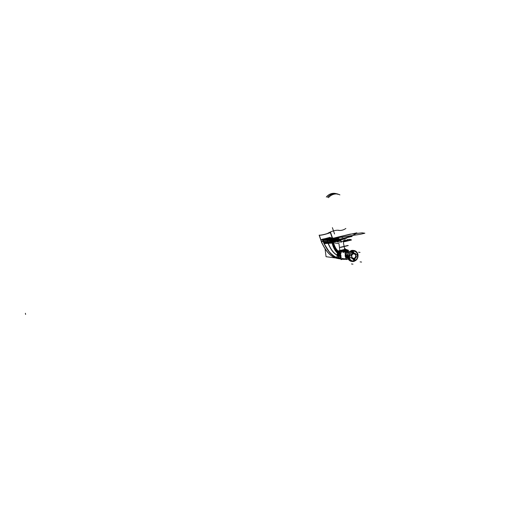 <?xml version="1.0" encoding="UTF-8"?>
<svg xmlns="http://www.w3.org/2000/svg" width="508" height="508" viewBox="0 0 508 508"><rect width="100%" height="100%" fill="white"/><g stroke="black" fill="none" stroke-linecap="round" stroke-linejoin="round"><path stroke-width="0.76" d="M346.481 259.372L346.088 259.467L345.008 252.711L349.65 251.587M348.304 259.093L346.507 259.524L345.421 252.768L349.39 251.809M346.126 256.324A3.334 2.934 -82.1 0 1 349.098 252.095A3.334 2.934 97.9 0 0 346.081 256.121A3.334 2.934 97.9 0 0 348.05 258.61A3.334 2.934 -82.1 0 1 346.062 255.918M321.031 239.605L332.829 241.236L341.262 239.198L339.884 239.008L341.262 239.198L332.829 241.236L321.031 239.605M330.111 237.655L335.242 238.366L330.111 237.655M338.15 238.766L339.655 238.976L338.15 238.766M338.76 239.471A11.151 1.727 170.9 0 1 338.207 239.636A11.144 1.727 -9.1 0 0 338.671 239.497L334.372 238.62A177.692 27.489 -9.1 0 0 329.546 238.042L339.496 239.014M339.268 239.516L333.959 240.798L339.268 239.516M332.645 240.983L331.629 241.008M327.26 240.468L327.616 241.618L327.26 240.468L327.616 241.618L331.743 241.827L331.876 242.367L327.87 242.392L331.876 242.367L331.743 241.827L331.876 242.367L331.743 241.827L327.616 241.618L327.87 242.392L327.114 240.443L327.476 241.605L331.743 241.827L331.546 240.995L331.743 241.827L327.616 241.618L327.26 240.468L327.616 241.618L331.743 241.827L331.546 240.995L331.743 241.827L331.546 240.995L322.669 239.649L331.546 240.995L322.669 239.649L323.571 239.49A177.692 27.489 -9.1 0 0 327.92 240.182L332.219 240.773L327.92 240.182A177.692 27.489 170.9 0 1 323.571 239.49L323.571 239.49A177.692 27.489 -9.1 0 0 327.92 240.182A177.692 27.489 170.9 0 1 323.571 239.49L332.213 240.773M323.037 239.331L322.669 239.649L327.095 240.379L322.669 239.649L323.494 239.395M333.978 240.646A11.144 1.727 -9.1 0 0 334.334 240.576A11.151 1.727 170.9 0 1 333.978 240.646A11.144 1.727 -9.1 0 0 334.334 240.576A11.144 1.727 170.9 0 1 333.978 240.646L334.334 240.576A11.144 1.727 170.9 0 1 333.978 240.646L334.334 240.576A11.144 1.727 170.9 0 1 333.978 240.646A11.106 1.721 170.9 0 0 334.962 240.424L337.566 239.795L334.962 240.424M338.652 239.509L329.546 238.042A177.692 27.489 170.9 0 1 334.372 238.62L338.671 239.497A11.144 1.727 170.9 0 1 338.201 239.643A11.144 1.727 -9.1 0 0 338.671 239.497A11.144 1.727 170.9 0 1 338.201 239.643L338.9 239.249L334.372 238.62A177.692 27.489 -9.1 0 0 329.546 238.042A177.692 27.489 170.9 0 1 334.372 238.62L328.46 237.979M323.761 239.071L327.393 238.195L323.856 239.084M323.799 239.249A11.106 1.721 170.9 0 1 328.384 238.138M328.054 240.17A177.648 27.483 170.9 0 1 323.526 239.452M328.016 240.195A177.692 27.489 170.9 0 1 323.488 239.478M327.87 240.144L332.575 240.798M329.54 238.049L328.231 238.169M329.559 238.049L329.546 238.042A177.692 27.489 170.9 0 1 334.372 238.62L338.9 239.249L334.372 238.62M329.451 238.036A177.692 27.489 170.9 0 1 334.467 238.633M338.709 239.465L333.921 240.398L338.722 239.465A11.106 1.721 170.9 0 1 337.636 239.776M329.406 238.03A177.648 27.483 170.9 0 1 334.423 238.633M338.95 239.255L334.239 238.608M328.606 237.915L328.543 237.712A11.106 2.07 161 0 1 322.758 239.109M323.748 241.554L323.266 241.306M323.596 241.109L323.126 240.919M324.206 243.891L323.952 243.351A1.556 0.603 -25.4 0 1 323.939 243.218A1.556 0.603 154.6 0 0 323.958 243.376L323.602 242.57A1.556 0.495 -22.9 0 1 323.602 242.424A1.556 0.495 157.1 0 0 323.602 242.57L323.164 241.459A1.556 0.343 -19.8 0 1 323.183 241.364A1.556 0.343 160.2 0 0 323.164 241.465L322.51 239.573M331.743 241.827L332.041 243.034L328.219 243.319L327.476 241.605L327.736 242.392L323.64 242.341L323.234 241.294L327.476 241.605L323.234 241.294L322.771 239.96M323.145 240.97L323.615 241.167L322.796 239.966M322.701 239.681L322.497 239.09L322.967 239.293L322.497 239.09M322.669 239.649L322.948 239.319L322.669 239.649L322.948 239.319L332.219 240.773M327.171 240.341L322.561 239.56L323.164 241.325L327.577 241.637L327.171 240.341M327.114 240.443L327.87 242.392L327.476 241.605L327.87 242.392L331.876 242.367L323.64 242.341L323.977 243.091L323.234 241.294L323.12 240.963L327.476 241.605L323.234 241.294L323.64 242.341L327.736 242.392L328.085 243.332L324.206 243.573L328.085 243.332L327.736 242.392L328.219 243.319C330.752 249.422 333.731 253.346 337.153 255.105L337.134 255.194C333.68 253.441 330.664 249.485 328.085 243.332C330.664 249.485 333.68 253.441 337.134 255.194L339.471 255.734L340.074 258.096L338.817 257.924A1.556 1.372 97.9 0 0 338.963 258.229L338.811 257.874M327.247 240.354L327.66 241.668L327.247 240.354M331.851 241.884L331.616 240.951L327.127 240.309L327.558 241.694L332.727 241.649M331.737 241.891L331.508 240.944L333.915 240.36L334.137 241.306M331.819 241.808L332.715 241.592M339.344 239.439L333.826 240.773M339.611 238.989L339.128 239.103L339.35 240.043M339.725 238.995L335.261 238.43M335.204 238.423L330.143 237.846L335.204 238.423M335.28 238.379L330.016 237.763M334.562 242.976L338.957 243.554L339.915 251.073M325.044 248.691L326.066 256.705L335.788 257.988M336.125 257.835L334.283 256.8M324.218 242.735L323.666 242.341M323.729 241.497L323.247 241.249M327.552 241.56L323.132 241.217L323.558 242.373L327.831 242.418L327.552 241.56M327.609 241.56L327.901 242.443L327.609 241.56M331.978 242.418L331.813 241.776L327.508 241.529L327.819 242.468L332.861 242.183M331.864 242.424L331.705 241.776M331.819 241.751L332.702 241.535M331.959 242.341L332.842 242.132M332.022 242.614L332.911 242.399L332.619 241.205M331.946 242.291L332.829 242.075M332.003 242.557L332.892 242.341M331.94 242.31L327.762 242.31L328.174 243.402L332.149 243.078L331.94 242.31M331.876 242.367L332.041 243.034L328.219 243.319L327.87 242.392L331.876 242.367L332.041 243.034C333.261 247.593 335.083 250.984 337.496 253.206L337.153 255.105C333.731 253.346 330.752 249.422 328.219 243.319L332.041 243.034C333.261 247.593 335.083 250.984 337.496 253.206L337.699 253.378A2.223 1.727 -51.6 0 1 338.15 252.019A2.223 1.727 128.4 0 0 337.699 253.378L338.245 253.727L338.137 255.441L337.153 255.105L337.496 253.206L338.633 253.879L338.817 257.924L338.188 257.835A1.556 1.372 97.9 0 0 338.328 258.14L338.157 257.778L338.347 258.147M332.137 243.034L333.007 242.78M331.997 242.526L332.886 242.31M332.13 243.002L333 242.754M345.027 250.177A4.87 2.178 -103.6 0 0 345.084 250.19A4.87 2.178 -103.6 0 1 345.027 250.177A4.87 2.178 -103.6 0 0 345.084 250.19A4.87 2.178 -103.6 0 1 345.027 250.177A4.87 2.178 -103.6 0 0 345.084 250.19A4.87 2.178 -103.6 0 0 345.256 250.228A11.106 9.785 97.9 0 0 339.947 251.511A4.87 2.178 76.4 0 1 339.769 251.473A4.87 2.178 76.4 0 1 339.719 251.46A4.87 2.178 76.4 0 0 339.769 251.473A4.87 2.178 76.4 0 1 339.719 251.46A4.87 2.178 76.4 0 0 339.769 251.473A4.87 2.178 76.4 0 1 339.719 251.46M343.37 242.487L344.799 249.898M323.082 241.217A11.106 2.07 -19 0 1 321.393 241.344L319.31 235.306L321.393 241.344A11.106 2.07 161 0 0 323.082 241.217A11.106 2.07 -19 0 1 321.393 241.344A11.106 2.07 161 0 0 323.082 241.217A11.106 2.07 -19 0 1 321.393 241.344L319.31 235.306A11.106 2.07 -19 0 0 330.359 232.632A11.106 2.07 -19 0 1 319.31 235.306A11.106 2.07 -19 0 0 330.359 232.632L332.194 237.947L330.359 232.632A11.106 2.07 -19 0 1 319.31 235.306L321.393 241.344A10.128 4.528 -103.6 0 0 322.25 243.446A31.312 13.995 -103.6 0 0 334.086 257.321A31.312 13.995 -103.6 0 0 335.051 257.67A11.106 9.608 106.7 0 0 337.49 258.426A11.106 9.608 -73.3 0 1 335.051 257.67A31.312 13.995 -103.6 0 0 336.264 257.937A11.106 9.785 97.9 0 0 339.598 258.788A11.106 9.785 -82.1 0 1 336.264 257.937L338.861 258.293A11.106 9.785 97.9 0 0 342.125 259.144A11.106 9.785 -82.1 0 1 338.861 258.293A11.106 9.785 97.9 0 0 341.446 259.074L338.849 258.718A11.106 9.785 -82.1 0 1 336.264 257.937A11.106 9.785 97.9 0 0 338.849 258.718L336.321 258.166A11.106 9.608 -73.3 0 1 335.051 257.67A11.106 9.608 106.7 0 0 336.321 258.166L334.505 257.512A11.106 9.43 -67.1 0 1 334.086 257.321A11.106 9.43 112.9 0 0 334.505 257.512L333.521 257.061A31.312 13.995 -103.6 0 0 334.086 257.321A31.312 13.995 -103.6 0 0 335.051 257.67A31.312 13.995 -103.6 0 0 336.264 257.937L340.284 258.489L340.081 258.045L338.772 257.867L338.938 258.223M340.258 258.464A1.556 1.372 -82.1 0 1 340.074 258.096L340.83 257.988L340.074 258.096A1.556 1.372 97.9 0 0 340.258 258.464A1.556 1.372 -82.1 0 1 340.074 258.096L338.817 257.924L338.62 255.619L338.131 255.53L338.188 257.835L336.912 257.562C332.334 256.026 328.098 251.365 324.206 243.573L328.085 243.332L324.206 243.573C328.105 251.371 332.34 256.032 336.912 257.562L337.134 255.194L336.912 257.562C331.883 255.473 327.647 250.806 324.206 243.573C327.647 250.806 331.883 255.473 336.912 257.562L337.153 255.105L338.131 255.53L337.134 255.194L336.912 257.562C331.883 255.473 327.647 250.806 324.206 243.573L328.085 243.332C330.664 249.485 333.68 253.441 337.134 255.194L338.62 255.53L338.137 255.441L338.245 253.727L338.88 253.93A2.223 1.956 -82.1 0 1 339.109 252.432A2.223 1.956 97.9 0 0 338.88 253.93L339.458 255.645L340.443 255.581L339.458 255.645L340.074 258.096L338.188 257.835L338.131 255.53L338.188 257.835L336.912 257.562L338.188 257.835A1.556 1.372 97.9 0 0 338.328 258.14A1.556 1.372 -82.1 0 1 338.188 257.835L338.131 255.53L338.62 255.619L338.633 253.879L339.192 253.975L339.458 255.645L338.62 255.53L339.471 255.734L338.62 255.619L338.817 257.924L338.188 257.835A1.556 1.372 -82.1 0 0 338.328 258.14A1.556 1.372 -82.1 0 1 338.188 257.835L338.817 257.924A1.556 1.372 97.9 0 0 338.963 258.229A1.556 1.372 -82.1 0 1 338.817 257.924L338.62 255.619L339.471 255.734L340.074 258.096A1.556 1.372 97.9 0 0 340.258 258.464A1.556 1.372 97.9 0 1 340.074 258.096L338.188 257.835L338.131 255.53L339.471 255.734L340.074 258.096L340.83 257.988L338.817 257.924A1.556 1.372 -82.1 0 0 338.963 258.229A1.556 1.372 -82.1 0 1 338.817 257.924L338.62 255.619L337.134 255.194C333.68 253.441 330.664 249.485 328.085 243.332L327.736 242.392L328.085 243.332C330.664 249.485 333.68 253.441 337.134 255.194L339.458 255.645L340.074 258.096L340.83 257.988M338.118 258.115L337.96 257.753M338.017 257.886A1.556 1.372 -82.1 0 0 338.131 258.115A1.556 1.372 -82.1 0 1 338.017 257.886A1.556 1.372 97.9 0 0 338.131 258.115A1.556 1.372 -82.1 0 1 338.017 257.886A1.556 1.372 97.9 0 0 338.131 258.115L337.985 257.753M337.223 257.988L337.033 257.588M324.466 243.827L324.11 243.319M324.193 243.618A1.556 0.622 154 0 0 324.193 243.859A1.556 0.622 -26 0 1 324.193 243.618A1.556 0.622 154 0 0 324.193 243.865A1.556 0.622 -26 0 1 324.193 243.618A1.556 0.622 -26 0 0 324.193 243.865L323.958 243.376M324.606 244.088L324.231 243.567M324.339 243.542L323.977 243.04M324.39 243.592L324.002 243.091M323.983 242.697L323.647 242.291M327.806 242.335L323.539 242.265L324.123 243.611L328.181 243.351L327.806 242.335M327.863 242.335L328.251 243.37L327.863 242.335M328.111 242.97L327.914 242.983C330.581 249.472 333.718 253.575 337.325 255.302L337.344 255.168C333.794 253.441 330.714 249.377 328.111 242.97M332.003 242.78L328.041 242.976C330.664 249.409 333.762 253.492 337.337 255.219L337.769 252.546C335.324 250.723 333.407 247.466 332.003 242.78M337.718 252.508L337.96 252.019M332.092 242.875L332.969 242.634M337.655 252.463A2.223 1.695 -49.7 0 1 337.966 251.866A2.223 1.695 130.3 0 0 337.655 252.463A2.223 1.695 -49.7 0 1 337.966 251.866A2.223 1.695 -49.7 0 0 337.655 252.463A2.223 1.695 130.3 0 1 337.985 251.841M337.718 253.441L338.195 251.987M337.636 252.451L337.953 251.854M337.477 253.162L337.109 255.111L338.169 255.473L338.29 253.543L337.477 253.162M338.265 253.536L338.665 252.209M337.68 253.409L338.137 252.006M338.645 252.203A2.223 1.861 -63.4 0 0 338.239 253.53A2.223 1.861 -63.4 0 1 338.645 252.203A2.223 1.861 116.6 0 0 338.239 253.53A2.223 1.861 -63.4 0 1 338.645 252.203A2.223 1.861 116.6 0 0 338.239 253.53L338.626 252.197M345.078 250.165A4.902 2.191 -103.6 0 0 345.351 250.234A11.106 9.804 96.5 0 0 339.915 251.549A11.106 9.798 96.6 0 1 345.345 250.234L345.218 250.228M345.256 250.228A4.87 2.178 -103.6 0 1 345.084 250.19A4.87 2.178 -103.6 0 0 345.256 250.228A4.87 2.178 -103.6 0 1 345.084 250.19A4.87 2.178 -103.6 0 0 345.256 250.228A11.106 9.785 97.9 0 0 339.947 251.511A4.87 2.178 76.4 0 1 339.769 251.473A4.87 2.178 76.4 0 0 339.947 251.511A4.87 2.178 76.4 0 1 339.769 251.473A4.87 2.178 76.4 0 0 339.947 251.511A11.106 9.785 -82.1 0 1 345.256 250.228A11.106 9.785 97.9 0 0 339.947 251.511L339.947 251.511M340.328 252.438L341.312 258.591L340.328 252.438M341.211 252.603L340.678 253.816M340.525 251.403A11.106 9.785 -82.1 0 1 345.269 250.254A11.106 9.785 97.9 0 0 340.525 251.403A11.106 9.785 -82.1 0 1 345.269 250.254A11.106 9.785 -82.1 0 0 340.525 251.403M332.041 243.034C333.261 247.593 335.083 250.984 337.496 253.206C335.083 250.984 333.261 247.593 332.041 243.034L328.219 243.319L327.87 242.392L323.64 242.341L323.977 243.091L323.234 241.294L327.476 241.605L328.219 243.319L332.041 243.034L331.927 242.576L332.041 243.034C333.261 247.593 335.083 250.984 337.496 253.206L339.192 253.975A2.223 1.956 -82.1 0 1 339.49 252.336A2.223 1.956 97.9 0 0 339.192 253.975A2.223 1.956 -82.1 0 1 339.49 252.336A2.223 1.956 97.9 0 0 339.192 253.975L339.458 255.645L340.443 255.581L337.153 255.105L336.912 257.562M339.325 253.987L340.227 253.905M340.716 253.746L339.154 253.917L339.439 255.695L341.001 255.524L339.439 255.702M340.989 255.441L339.427 255.613M341.008 255.581L339.452 255.759M339.604 255.746L340.506 255.664M340.493 255.575L338.62 255.53L338.633 253.879L338.62 255.53L339.471 255.734M340.83 258.02L340.055 258.121M338.595 255.562L338.792 257.969L340.106 258.153L339.598 255.702L338.595 255.562M338.106 255.473L338.157 257.88L338.842 257.981L338.633 255.568L338.106 255.473M337.115 255.149L336.874 257.581L338.214 257.918L338.144 255.499L337.115 255.149M327.99 242.976L323.958 243.116C327.895 251.39 332.257 256.369 337.045 258.045L337.236 255.206C333.68 253.441 330.6 249.364 327.99 242.976M337.128 255.067L338.157 255.562L337.128 255.067M338.112 255.41L338.645 255.67L338.112 255.41M338.658 253.765L338.22 253.676L338.099 255.486L338.652 255.588L338.995 252.266A2.223 1.924 106 0 0 338.614 253.733A2.223 1.924 -74 0 1 338.874 252.457L339.154 252.292M338.658 253.943L338.233 253.771M338.906 253.994L339.198 252.298A2.223 1.956 97.9 0 0 339.122 252.4A2.223 1.956 -82.1 0 1 339.179 252.292A2.223 1.956 -82.1 0 0 339.122 252.4M339.75 252.578L338.861 252.457A2.223 1.924 106 0 0 338.62 253.759L338.963 252.266M338.601 253.822L338.588 255.575L339.496 255.702L339.319 253.924L338.601 253.822M338.595 255.473L339.503 255.797L338.595 255.473M339.23 254.038L339.522 252.343M338.861 253.987L339.052 252.482M345.351 250.234L345.338 250.234A11.106 9.785 97.9 0 0 339.858 251.562A11.106 9.785 -82.1 0 1 345.345 250.234A11.106 9.785 97.9 0 0 339.858 251.562A11.106 9.785 97.9 0 1 345.345 250.234A11.106 9.785 97.9 0 0 339.858 251.562M345.262 250.254A11.106 9.785 97.9 0 0 340.582 251.384M345.313 250.254A11.106 9.785 97.9 0 0 341.205 251.06M340.189 251.543L345.497 250.26M328.435 237.966L329.984 237.287L330.175 237.846M328.498 237.979L330.143 237.846L328.981 238.055M339.579 251.492L347.205 249.65L338.69 251.371L339.579 251.492M339.693 251.454L338.861 251.339L346.202 249.568A4.439 1.988 76.4 0 1 345.453 249.212L338.118 250.984A4.439 1.988 -103.6 0 0 338.861 251.339L346.202 249.568A4.439 1.988 76.4 0 1 345.453 249.212A11.106 4.966 76.4 0 1 344.488 248.285A11.106 4.966 76.4 0 0 345.453 249.212L338.118 250.984A4.439 1.988 -103.6 0 0 338.861 251.339L346.202 249.568L347.034 249.682L339.693 251.454M337.941 250.996L345.573 249.155A4.439 1.988 -103.6 0 0 346.373 249.536L338.741 251.377A4.439 1.988 -103.6 0 1 337.941 250.996M338.093 251.111L338.087 251.111A11.106 4.966 -103.6 0 1 333.223 242.018L340.855 240.176A11.106 4.966 -103.6 0 0 341.42 242.208M344.437 248.025A11.106 4.966 -103.6 0 0 345.719 249.269M340.506 239.382L340.76 240.436A11.106 4.966 76.4 0 0 341.255 242.183A11.106 4.966 76.4 0 1 340.76 240.436L340.506 239.382L340.76 240.436A11.106 4.966 76.4 0 0 341.255 242.183A11.106 4.966 76.4 0 1 340.76 240.436L333.426 242.214A11.106 4.966 -103.6 0 0 338.118 250.984A4.439 1.988 -103.6 0 0 338.861 251.339L346.202 249.568A4.439 1.988 76.4 0 1 345.453 249.212A11.106 4.966 76.4 0 1 344.488 248.285A11.106 4.966 76.4 0 0 345.453 249.212L338.118 250.984L345.453 249.212A4.439 1.988 76.4 0 0 346.202 249.568M333.292 242.303L340.925 240.455L340.62 239.204L332.988 241.052L333.292 242.303L332.911 242.399M333.146 241.071L340.487 239.3M333.172 241.154L333.426 242.214A11.106 4.966 -103.6 0 0 338.118 250.984A11.106 4.966 -103.6 0 1 333.426 242.214L340.76 240.436L333.426 242.214L340.76 240.436L333.426 242.214L333.172 241.154L333.426 242.214A11.106 4.966 -103.6 0 0 338.118 250.984A4.439 1.988 -103.6 0 0 338.861 251.339M339.871 252.54L339.039 252.425A5.55 2.483 -103.6 0 1 338.106 251.981A5.55 2.483 -103.6 0 0 339.039 252.425L339.871 252.54L339.039 252.425A5.55 2.483 -103.6 0 1 338.106 251.981A5.55 2.483 -103.6 0 0 339.039 252.425M338.919 252.463A5.55 2.483 -103.6 0 1 337.928 251.993L338.131 251.943M332.899 242.773A12.211 5.461 -103.6 0 0 338.08 252.108M323.272 241.611L322.123 241.452M321.437 239.509L333.229 241.135L340.633 239.255M330.168 237.82L340.081 239.185M331.775 240.881L323.386 239.725M322.574 239.611L321.805 239.503M329.146 237.731L339.128 239.109M321.304 241.465L319.132 235.179A11.106 2.07 161 0 0 330.568 232.416L332.492 237.985M322.129 243.459A9.97 4.458 -103.6 0 1 321.24 241.294A11.106 2.019 161.1 0 0 323.056 241.16M321.907 242.989A31.153 13.926 -103.6 0 0 333.013 256.8A31.153 13.926 -103.6 0 0 334.124 257.315A11.106 9.481 111.4 0 0 334.95 257.689L333.013 256.8M322.25 243.446A31.312 13.995 -103.6 0 0 334.086 257.321A31.312 13.995 -103.6 0 1 322.25 243.446A10.128 4.528 -103.6 0 1 321.393 241.344A10.128 4.528 -103.6 0 0 322.25 243.446A31.312 13.995 -103.6 0 0 333.267 256.934M333.851 257.2A11.106 9.423 113 0 0 334.455 257.493L336.372 258.178A11.106 9.614 106.5 0 1 334.867 257.569A31.153 13.926 -103.6 0 1 333.851 257.2M334.816 257.556A11.106 9.608 106.9 0 0 336.264 258.147L338.906 258.724A11.106 9.785 97.7 0 1 336.074 257.829A31.153 13.926 -103.6 0 1 334.816 257.556M338.696 258.191L335.991 257.823A11.106 9.785 97.9 0 0 338.792 258.712L341.497 259.08A11.106 9.785 97.9 0 1 338.696 258.191M342.202 259.15A11.106 9.785 97.9 0 0 345.04 258.839M344.983 258.832A11.106 9.785 -82.1 0 1 342.163 259.144A11.106 9.785 97.9 0 0 344.983 258.832A11.106 9.785 -82.1 0 1 342.163 259.144A11.106 9.785 97.9 0 0 344.983 258.832A11.106 9.785 -82.1 0 1 342.163 259.144A11.106 9.785 97.9 0 0 344.951 258.832M345.675 259.207A11.106 9.785 97.9 0 1 342.9 259.277A11.106 9.785 97.9 0 1 340.1 258.388L338.62 258.185A11.106 9.785 97.9 0 0 340.989 259.004M341.325 259.055A11.106 9.785 97.9 0 0 341.42 259.074L342.9 259.277L340.316 258.496M334.086 257.321A31.312 13.995 -103.6 0 0 335.051 257.67A31.312 13.995 -103.6 0 0 336.264 257.937L340.284 258.489A11.106 9.785 97.9 0 0 342.868 259.271M345.535 259.201L342.849 259.271M324.72 239.96L327.101 240.29L326.396 240.462L321.329 239.763M322.085 239.617L326.346 240.436L322.085 239.617M340.195 251.974L341.344 259.175L341.033 259.251L339.877 252.051L340.195 251.974M340.957 258.794L341.033 259.251M344.983 250.336A11.106 9.785 97.9 0 0 339.725 252.368L338.836 252.247M341.617 251.136L345.015 250.317A11.106 9.785 97.9 0 0 339.827 252.266A11.106 9.785 97.9 0 1 346.246 250.355A11.106 9.785 97.9 0 0 339.827 252.266L338.995 252.152A5.277 2.356 76.4 0 1 338.106 251.733A11.106 8.623 -51.6 0 1 338.772 251.32A11.106 8.623 128.4 0 0 338.106 251.733A11.938 5.334 76.4 0 1 333.064 242.297L332.804 241.23M338.639 251.358A11.106 8.566 129.1 0 0 337.941 251.803A5.34 2.388 -103.6 0 0 338.893 252.254A11.106 9.798 96.6 0 1 339.776 251.631M339.769 251.619A11.106 9.785 97.9 0 0 338.995 252.152A5.277 2.356 76.4 0 1 338.106 251.733A11.938 5.334 76.4 0 1 333.064 242.297A11.938 5.334 76.4 0 0 338.106 251.733A11.106 8.623 -51.6 0 1 338.772 251.32A11.106 8.623 128.4 0 0 338.106 251.733A5.277 2.356 76.4 0 0 338.995 252.152A11.106 9.785 -82.1 0 1 339.769 251.619A11.106 9.785 97.9 0 0 338.995 252.152L339.827 252.266L338.995 252.152A11.106 9.785 97.9 0 1 339.769 251.619A11.106 9.785 97.9 0 0 338.995 252.152M333.369 241.973L332.835 242.094A12.002 5.366 -103.6 0 0 338.093 251.924L338.093 251.924M340.189 239.173L332.569 241.002M346.52 252.501A3.778 3.334 97.9 0 1 348.221 251.638L346.818 251.384M345.592 253.848A3.778 3.334 97.9 0 0 346.291 258.178M345.167 258.851L343.599 258.705A3.994 3.518 -82.1 0 1 342.373 258.331A3.994 3.518 97.9 0 0 343.599 258.705M341.363 252.19A3.994 3.518 -82.1 0 1 342.608 251.123A3.994 3.518 97.9 0 0 341.363 252.19A3.994 3.518 -82.1 0 1 342.608 251.123A3.994 3.518 97.9 0 0 341.363 252.19A3.994 3.518 -82.1 0 1 342.608 251.123M346.513 250.85L346.627 251.073A2.61 0.406 170.9 0 1 343.77 251.473A2.61 0.406 170.9 0 1 342.938 251.168A2.61 0.406 -9.1 0 0 343.77 251.473A2.61 0.406 -9.1 0 0 346.627 251.073L346.627 251.073A2.61 0.406 -9.1 0 0 347.98 250.495A2.61 0.406 170.9 0 1 346.627 251.073L346.685 251.441L342.989 252.343L346.685 251.441L342.989 252.343L346.685 251.441L347.923 251.663A3.785 3.334 97.9 0 0 346.653 252.292A3.785 3.334 -82.1 0 1 347.923 251.663L349.155 251.625A3.785 3.334 97.9 0 0 347.923 251.663A3.785 3.334 -82.1 0 1 349.161 251.631L347.923 251.663A3.785 3.334 97.9 0 0 346.653 252.292A3.785 3.334 -82.1 0 1 347.923 251.663L346.627 251.073A2.61 0.406 170.9 0 1 342.824 251.314A2.61 0.406 170.9 0 1 342.824 251.263M345.275 254.527A3.785 3.334 97.9 0 0 345.77 257.626A3.785 3.334 -82.1 0 1 345.275 254.527A3.785 3.334 97.9 0 0 345.77 257.626A3.785 3.334 -82.1 0 1 345.275 254.527A3.785 3.334 -82.1 0 0 345.77 257.626M345.999 258.928L345.18 258.851M348.012 251.682L349.498 251.714A3.778 3.334 97.9 0 0 349.25 251.644A3.778 3.334 97.9 0 0 347.809 251.739M349.282 251.651L346.856 251.2M348.005 252.146L347.777 251.746M348.19 252.101L347.974 251.689L348.19 252.101M348.374 252.057L348.183 251.644M345.789 255.086A3.334 2.94 97.9 0 0 346.1 257.023M345.783 255.022A3.353 2.953 97.9 0 0 346.113 257.08A3.353 2.953 97.9 0 1 345.783 255.022A3.353 2.953 97.9 0 0 346.113 257.08A3.353 2.953 97.9 0 1 345.783 255.022A3.353 2.953 97.9 0 0 346.113 257.08M345.789 255.054A3.353 2.953 97.9 0 0 346.107 257.054M349.695 251.555L344.983 252.692L346.069 259.499L346.481 259.397M346.945 250.082L339.763 251.587L340.912 258.756M344.437 258.782L342.944 259.144M342.582 259.232L341.052 259.601L340.951 258.991M346.729 250.412L344.634 250.565L346.742 250.476M346.685 250.374L344.018 250.8M348.691 250.323L344.373 251.365L342.043 251.047L346.361 249.999L348.691 250.323M344.246 250.533A2.388 0.368 -9.1 0 0 343.294 251.187A2.388 0.368 -9.1 0 0 346.488 250.838A2.388 0.368 -9.1 0 0 347.44 250.184A2.388 0.368 -9.1 0 0 344.246 250.533A2.388 0.368 -9.1 0 0 343.294 251.187A2.388 0.368 -9.1 0 0 346.488 250.838A2.388 0.368 -9.1 0 0 347.44 250.184A2.388 0.368 -9.1 0 0 344.246 250.533A2.388 0.368 -9.1 0 0 343.294 251.187A2.388 0.368 -9.1 0 0 346.488 250.838A2.388 0.368 -9.1 0 0 347.44 250.184A2.388 0.368 -9.1 0 0 344.246 250.533A2.388 0.368 -9.1 0 0 343.294 251.187A2.388 0.368 -9.1 0 0 346.488 250.838A2.388 0.368 -9.1 0 0 347.44 250.184A2.388 0.368 -9.1 0 0 344.246 250.533A2.388 0.368 -9.1 0 0 343.294 251.187A2.388 0.368 -9.1 0 0 346.488 250.838A2.388 0.368 -9.1 0 0 347.44 250.184A2.388 0.368 -9.1 0 0 344.246 250.533M347.98 250.495L347.98 250.514A2.61 0.406 170.9 0 1 346.627 251.073A2.61 0.406 -9.1 0 0 347.98 250.495A2.61 0.406 170.9 0 1 346.475 251.079M346.761 251.009A2.61 0.406 170.9 0 1 344.176 251.428A2.61 0.406 170.9 0 1 342.824 251.289L343.04 252.628M343.992 250.857L346.081 250.704L343.999 250.914M345.313 259.124L346.024 259.201L345.313 259.124M347.669 257.524L346.107 256.356L348.913 252.298M346.85 255.346L347.148 256.045M348.253 253.282L346.856 255.264M346.793 255.251L347.872 255.403M347.535 255.397L346.831 255.302M346.786 255.34L347.866 255.486M347.51 256.769L347.148 256.502L347.574 255.791M347.516 256.68L346.996 256.292L347.624 255.251M357.734 254.184A4.128 3.639 -82.1 0 1 356.464 254.26M352.698 250.844L354.425 253.498L352.698 250.908A5.213 4.591 97.9 0 0 352.546 250.939A5.213 4.591 -82.1 0 1 352.698 250.908A5.213 4.591 97.9 0 0 352.546 250.939A5.213 4.591 97.9 0 0 352.4 250.977A5.213 4.591 -82.1 0 1 352.546 250.939A5.213 4.591 97.9 0 0 352.4 250.977L352.165 250.628L352.4 250.977A5.213 4.591 -82.1 0 1 352.546 250.939A5.213 4.591 -82.1 0 1 352.698 250.908L352.698 250.908A5.213 4.591 97.9 0 0 352.546 250.939L353.32 253.765L352.546 250.939A5.213 4.591 97.9 0 0 352.4 250.977L351.352 250.514L350.895 251.289L351.396 250.52A5.55 4.889 -82.1 0 1 351.707 250.444L352.19 250.622A0.667 0.584 -82.1 0 0 351.72 251.162M357.867 254.762L355.556 254.33L357.867 254.762A5.213 4.591 -82.1 0 1 357.918 255.099A5.213 4.591 97.9 0 0 357.867 254.762A5.213 4.591 -82.1 0 1 357.918 255.099L355.949 256.781L357.918 255.099A5.213 4.591 97.9 0 0 357.867 254.762L357.867 254.762A5.213 4.591 97.9 0 1 357.918 255.099L357.918 255.099M353.93 258.413L353.885 261.226A5.271 4.648 -82.1 0 0 357.937 254.914A5.271 4.648 -82.1 0 0 352.247 250.958L353.193 253.797M353.238 253.943A2.216 1.956 -82.1 0 1 355.632 255.607A2.216 1.956 -82.1 0 1 353.93 258.261M352.679 250.85L355.943 251.771L358.007 254.654L357.93 255.784M357.975 255.321L357.06 258.782L353.879 261.449L350.806 260.28L348.805 257.296M354.99 260.769L354.533 261.048M354.324 261.074A5.213 4.591 -82.1 0 1 354.178 261.112A5.213 4.591 -82.1 0 1 354.025 261.144A5.213 4.591 97.9 0 0 354.178 261.112A5.213 4.591 97.9 0 0 354.324 261.074A5.213 4.591 -82.1 0 1 354.178 261.112A5.213 4.591 97.9 0 0 354.324 261.074L354.324 261.074A5.213 4.591 97.9 0 1 354.178 261.112L354.057 258.382L354.178 261.112A5.213 4.591 -82.1 0 1 354.025 261.144L352.901 258.661L354.025 261.144A5.213 4.591 97.9 0 0 354.178 261.112L354.057 258.382M354.178 261.163L354.171 260.966C359.893 259.899 358.216 249.415 352.59 251.092L352.59 251.092C346.862 252.159 348.539 262.642 354.171 260.966L354.178 261.163M357.689 254.191L357.848 254.527M358.064 255.054L357.905 254.724M357.626 255.772L358.013 255.01L357.594 255.778M352.069 261.125A5.271 4.642 -82.1 0 1 350.768 260.915A5.271 4.642 -82.1 0 0 352.069 261.125A5.271 4.642 -82.1 0 1 350.768 260.915A5.271 4.642 -82.1 0 0 352.069 261.125M347.586 256.476A5.271 4.642 -82.1 0 1 350.939 250.869A5.271 4.642 -82.1 0 0 347.586 256.476A5.271 4.642 -82.1 0 1 350.939 250.869A5.271 4.642 -82.1 0 0 347.586 256.476M352.901 250.641A5.271 4.642 -82.1 0 1 353.498 250.761A5.271 4.642 -82.1 0 0 352.901 250.641A5.271 4.642 -82.1 0 1 353.498 250.761A5.271 4.642 -82.1 0 0 352.901 250.641M348.799 256.223L348.304 256.984A5.55 4.889 97.9 0 0 348.361 257.34A5.55 4.889 -82.1 0 1 348.304 256.984L347.567 256.883L348.304 256.984L348.799 256.223L348.304 256.984A5.55 4.889 97.9 0 0 348.361 257.34L347.624 257.239A5.55 4.889 -82.1 0 1 347.567 256.883A5.55 4.889 97.9 0 0 347.624 257.239L348.361 257.34A5.55 4.889 -82.1 0 1 348.304 256.984L347.567 256.883A5.55 4.889 97.9 0 0 347.624 257.239A5.55 4.889 -82.1 0 1 347.567 256.883L348.717 255.753L348.012 256.115L348.698 256.21L348.342 256.991M350.59 251.25L350.628 251.866A4.128 3.639 -82.1 0 0 350.545 251.117L351.53 251.257M347.688 256.07L348.729 255.6A4.128 3.639 -82.1 0 1 347.555 256.096L348.698 256.248M347.745 256.076L348.723 255.664M350.698 251.809L350.647 251.257M348.405 257.365L351.847 257.861L348.856 257.289A5.213 4.591 -82.1 0 1 348.805 256.953L351.428 255.245L348.805 256.953A5.213 4.591 97.9 0 0 348.856 257.289A5.213 4.591 -82.1 0 1 348.805 256.953A5.213 4.591 97.9 0 0 348.856 257.289L347.58 257.213A0.667 0.584 -82.1 0 0 347.65 257.423M352.139 254.051L352.4 250.977L352.139 254.051M353.447 253.733L352.819 250.819A5.271 4.648 -82.1 0 0 348.767 257.131A5.271 4.648 -82.1 0 0 354.463 261.087L354.19 258.35M354.171 258.204A2.216 1.956 -82.1 0 1 351.777 256.54A2.216 1.956 -82.1 0 1 353.479 253.886M348.748 256.965L352.381 250.927M351.352 251.352L350.907 251.295L350.895 251.651L351.352 251.352L350.907 251.295L351.396 250.52L352.387 251.003M350.895 251.651L351.396 250.52L352.133 250.622A5.55 4.889 -82.1 0 1 352.45 250.546L351.707 250.438A5.55 4.889 97.9 0 0 351.396 250.52A5.55 4.889 -82.1 0 1 351.707 250.444A5.55 4.889 97.9 0 0 351.396 250.52L352.133 250.622L351.701 251.403L352.133 250.622A5.55 4.889 -82.1 0 1 352.45 250.546A5.55 4.889 97.9 0 0 352.133 250.622A5.55 4.889 -82.1 0 1 352.45 250.546L351.707 250.444L352.45 250.546M351.225 250.565L351.993 250.673A5.55 4.889 -82.1 0 1 353.93 250.501A5.55 4.889 -82.1 0 1 357.93 254.47A5.55 4.889 -82.1 0 0 353.93 250.501A5.55 4.889 -82.1 0 0 351.993 250.673L351.225 250.565A5.55 4.889 -82.1 0 1 353.162 250.393L353.93 250.501L353.162 250.393A5.55 4.889 -82.1 0 0 351.225 250.565A0.667 0.584 -82.1 0 0 350.888 251.168M353.549 250.463A5.55 4.889 -82.1 0 1 354.806 250.971A5.55 4.889 -82.1 0 0 353.549 250.463M355.143 258.121L354.501 260.814L355.143 258.121M353.231 260.947L353.898 261.449A5.55 4.889 -82.1 0 1 352.412 261.499A5.55 4.889 -82.1 0 1 348.298 256.807L347.529 256.705L348.298 256.807A5.55 4.889 -82.1 0 0 352.412 261.499A5.55 4.889 -82.1 0 0 353.873 261.455L353.905 261.449A0.667 0.584 97.9 0 1 353.733 261.461L352.908 261.347A0.667 0.584 97.9 0 1 352.679 261.252M353.022 261.36A5.55 4.889 -82.1 0 1 352.031 261.43A5.55 4.889 -82.1 0 0 353.022 261.36M351.644 261.391A5.55 4.889 -82.1 0 1 347.529 256.705A5.55 4.889 -82.1 0 0 351.644 261.391L352.412 261.499L351.644 261.391M348.012 256.115L348.698 256.21L348.012 256.115L347.567 256.883L348.717 255.753L348.012 256.115L347.682 257.245M353.13 261.347L352.438 260.839L353.13 261.347M353.403 261.277A0.667 0.584 97.9 0 0 353.733 261.461L353.632 261.449M353.809 261.442L353.143 260.934M348.482 257.797L348.939 257.861M349.256 257.905A4.128 3.639 -82.1 0 1 350.526 257.829M348.933 257.848A0.667 0.584 -82.1 0 1 348.399 257.327L347.51 256.832M348.875 257.27L348.317 257.296M347.567 256.883A5.55 4.889 97.9 0 0 347.624 257.239L348.863 257.842M348.342 256.965L348.818 256.927L348.342 256.965M348.825 256.959L348.272 257.01M348.698 256.273A0.667 0.584 97.9 0 0 348.348 257.01L347.529 256.902A0.667 0.584 97.9 0 1 347.91 256.14M351.238 250.558A0.667 0.584 -82.1 0 1 351.371 250.507L350.857 251.238M352.412 250.996L352.108 250.622M352.984 250.711A0.667 0.584 97.9 0 0 352.469 250.558L351.65 250.444A0.667 0.584 97.9 0 1 351.771 250.425M350.85 251.212L351.676 250.444L353.187 251.06M352.628 250.539L353.181 251.028M356.127 257.886L352.012 258.877L351.269 254.26L355.39 253.263L356.127 257.886M353.346 253.854A2.273 2.007 97.9 0 0 354.057 258.293A2.273 2.007 97.9 0 0 353.346 253.854A2.273 2.007 97.9 0 0 354.057 258.293A2.273 2.007 97.9 0 0 353.346 253.854A2.273 2.007 97.9 0 0 354.057 258.293A2.273 2.007 97.9 0 0 353.346 253.854A2.273 2.007 97.9 0 0 354.057 258.293A2.273 2.007 97.9 0 0 353.346 253.854M337.141 240.157L339.49 240.074L337.166 240.163M336.937 239.947L339.255 239.103L336.937 239.947M336.582 239.484C335.382 239.947 335.845 240.017 337.979 239.674C339.179 239.211 338.715 239.141 336.582 239.484C335.382 239.947 335.845 240.017 337.979 239.674C339.179 239.211 338.715 239.141 336.582 239.484M337.591 239.998L336.048 240.373L337.591 239.998M335.515 239.884C337.033 238.589 342.557 239.351 336.156 239.973L335.515 239.884C337.033 238.589 342.557 239.351 336.156 239.973L335.515 239.884M337.153 239.89L333.337 239.363L337.153 239.89L333.337 239.363L337.153 239.89L335.388 240.322L337.147 239.897M338.195 239.624C339.395 239.154 338.931 239.09 336.798 239.433C335.591 239.897 336.061 239.96 338.195 239.624C339.395 239.154 338.931 239.09 336.798 239.433C335.591 239.897 336.061 239.96 338.195 239.624M337.782 239.954L335.851 240.417L337.782 239.954M336.01 240.379L337.636 239.986L335.998 240.379M349.098 252.095A3.334 2.934 97.9 0 0 346.081 256.121A3.334 2.934 97.9 0 1 349.098 252.095A3.334 2.934 97.9 0 0 346.081 256.121A3.334 2.934 97.9 0 0 348.05 258.61A3.334 2.934 97.9 0 1 346.081 256.121A3.334 2.934 97.9 0 0 348.05 258.61M339.712 239.484C339.795 240.227 337.864 240.697 333.921 240.881C337.864 240.697 339.795 240.227 339.712 239.484C339.795 240.227 337.864 240.697 333.921 240.881C337.864 240.697 339.795 240.227 339.712 239.484C339.814 240.227 337.871 240.697 333.902 240.887C337.871 240.697 339.814 240.227 339.731 239.478M335.807 240.43L337.833 239.941L335.807 240.43M323.977 243.091L323.64 242.341L327.736 242.392L328.219 243.319C330.752 249.422 333.731 253.346 337.153 255.105C333.731 253.346 330.752 249.422 328.219 243.319C330.752 249.422 333.731 253.346 337.153 255.105L337.496 253.206L337.153 255.105L338.62 255.53L338.88 253.93A2.223 1.956 -82.1 0 1 339.109 252.432A2.223 1.956 97.9 0 0 338.88 253.93A2.223 1.956 -82.1 0 1 339.109 252.432M337.496 253.206L338.245 253.727L338.137 255.441L337.134 255.194L337.699 253.378A2.223 1.727 -51.6 0 1 338.15 252.019A2.223 1.727 128.4 0 0 337.699 253.378A2.223 1.727 -51.6 0 1 338.15 252.019M338.62 253.759A2.223 1.924 -74 0 1 338.982 252.266A2.223 1.924 -74 0 0 338.62 253.759M322.948 239.319L323.571 239.49L322.948 239.319M338.201 239.643L338.671 239.497A11.144 1.727 170.9 0 1 338.201 239.643M326.644 238.595L329.419 238.081L331.311 238.284L326.644 238.595L329.419 238.081L331.311 238.284L330.194 238.557L326.644 238.595M326.428 239.465L323.71 239.459L325.52 238.811L325.26 239.306L326.428 239.465L323.71 239.459L325.52 238.811L325.26 239.306L326.428 239.465M330.505 238.595L333.794 238.595L330.505 238.595M332.899 238.925L336.188 238.925L332.899 238.925M336.499 238.97L338.766 239.281L337.433 239.82L335.293 239.262L338.766 239.281L337.433 239.82L335.293 239.262L336.499 238.97M331.527 240.17L333.559 240.449L330.321 240.462L331.527 240.17M333.585 240.455L335.083 240.392L333.585 240.455M332.353 240.741L330.321 240.462L332.353 240.741M327.927 240.132L331.216 240.125L327.927 240.132M325.603 239.782L328.822 239.795L325.603 239.782M321.678 242.875L321.488 241.719L321.678 242.875M333.934 238.589L333.534 238.69L333.934 238.589M336.328 238.919L335.928 239.02L336.328 238.919M327.787 240.132L328.187 240.036L327.787 240.132M330.181 240.462L330.581 240.367L330.181 240.462M325.469 239.782L325.793 239.706L325.469 239.782M335.248 240.367L324.231 239.16L327.984 238.252L337.934 239.687L334.512 240.513L338.849 239.484L334.512 240.513L337.934 239.687L327.984 238.252L324.231 239.16L335.248 240.367M333.699 240.411L325.406 239.268L326.307 238.608L330.225 238.576L337.344 239.859L328.879 238.43L325.628 238.766L325.406 239.268L333.699 240.411M330.435 239.592L332.118 239.204L328.009 238.639L326.269 239.058L330.384 239.624L332.118 239.204L328.009 238.639L326.269 239.058L330.384 239.624L332.27 239.192L328.105 238.614L326.174 239.084L334.499 240.233L336.429 239.763L328.105 238.614L326.174 239.084L334.499 240.233L336.429 239.763L332.27 239.192L330.486 239.643L334.594 240.208L336.334 239.789L332.226 239.217L330.486 239.643L334.594 240.208L336.334 239.789L332.226 239.217L330.34 239.655L332.27 239.192L330.435 239.592M327.92 240.182A177.692 27.489 170.9 0 1 323.571 239.49M340.004 239.23L340.341 239.274L340.004 239.23M340.633 239.249L345.199 238.15L340.633 239.249M342.913 238.512L340.627 239.236L342.913 238.512M343.491 238.373L347.853 237.49L343.491 238.373M347.929 237.299L352.184 236.442L347.929 237.299M337.223 240.087L339.166 240.29L336.817 240.182L339.166 240.29L336.817 240.182L338.588 240.43L336.817 240.182L338.588 240.43L336.817 240.182L338.588 240.43L336.817 240.182L338.588 240.43L336.817 240.182L338.588 240.43L336.817 240.182L338.588 240.43L336.817 240.182L343.351 238.601L345.123 238.849L338.588 240.43L336.817 240.182L343.351 238.601L345.123 238.849L338.588 240.43L336.817 240.182L343.351 238.601L345.123 238.849L338.588 240.43L336.817 240.182L343.351 238.601L345.123 238.849L338.588 240.43L337.21 240.087M349.574 236.906L352.184 236.442L349.574 236.906M340.69 239.052L345.053 238.163L340.69 239.052M345.129 237.979L349.491 237.09L345.129 237.979M25.584 314.439L25.4 313.29M341.211 238.925L345.91 237.979L341.211 238.925M334.531 233.89L333.807 231.781M331.216 231.661A11.106 4.274 -25.6 0 1 337.001 230.264A11.106 4.274 -25.6 0 0 331.216 231.661M337.109 241.383L336.785 240.055M337.839 239.725L335.166 239.357L335.998 239.109C338.804 238.144 339.782 237.395 338.925 236.855L356.806 232.848C355.13 234.613 350.291 236.55 342.29 238.652L339.947 239.236L342.29 238.652C350.291 236.55 355.13 234.613 356.806 232.848L338.925 236.855C339.782 237.395 338.804 238.144 335.998 239.109L335.166 239.357L337.839 239.725M323.64 242.341L323.234 241.294M344.811 229.121A11.106 8.623 -51.6 0 1 339.293 230.454M332.365 238.525L349.955 234.188L362.121 232.842L364.846 233.223L360.337 234.29L331.889 238.557L349.955 234.188L362.121 232.842L364.846 233.223L360.337 234.29L332.365 238.525M345.65 241.421L349.631 240.462M342.449 246.958L346.431 245.999M337.699 253.378L338.245 253.727L338.137 255.441L338.245 253.727L339.192 253.975L339.458 255.645L339.192 253.975A2.223 1.956 97.9 0 1 339.49 252.336M343.827 240.671A11.106 9.785 -82.1 0 1 338.315 242.005M344.303 240.367C343.186 240.995 344.132 241.122 347.148 240.754L344.094 240.97L343.256 240.856L344.303 240.367C343.186 240.995 344.132 241.122 347.148 240.754L344.094 240.97L343.256 240.856L344.303 240.367M349.987 240.068C351.104 239.439 350.158 239.306 347.148 239.674L349.434 239.357L351.142 239.668L349.987 240.068C351.104 239.439 350.158 239.306 347.148 239.674L349.434 239.357L351.142 239.668L349.987 240.068M340.931 239.078L337.502 239.909L340.931 239.078L339.877 238.957L340.931 239.078M337.261 239.865L334.797 239.465L337.858 238.722L339.782 238.944L337.858 238.722L334.797 239.465L337.261 239.865M336.398 239.522L338.62 238.989L336.398 239.522M339.617 239.509C339.7 240.227 337.833 240.678 334.016 240.862C337.833 240.678 339.7 240.227 339.617 239.509M333.927 240.424L338.874 239.478L333.927 240.424M335.705 240.455L337.928 239.916L335.705 240.455M336.69 240.005L335.839 240.208L336.69 240.005M338.245 253.727L338.633 253.879M342.868 250.501L342.506 250.45M340.735 237.179L340.328 237.122M352.209 236.442L343.751 238.169L352.209 236.442M344.392 238.335L340.627 239.243L344.392 238.335M336.264 240.106L333.07 239.427L336.264 240.106L332.448 239.579L336.264 240.106L332.467 239.586L336.264 240.106L332.467 239.586L336.264 240.106L332.467 239.586L336.264 240.106L332.467 239.586L336.264 240.106L343.56 238.22L336.264 240.106L332.467 239.586L334.01 239.211L337.807 239.732L334.01 239.211L337.807 239.732L334.01 239.211L337.807 239.732L334.01 239.211L332.467 239.586L337.287 239.859M337.344 239.719L335.972 240.055L337.344 239.719M336.302 240.1L335.972 240.055L336.302 240.1M340.106 247.333L347.732 245.485L340.106 247.333M343.3 241.789L350.933 239.947L343.3 241.789M332.467 239.586L334.01 239.211L332.448 239.579M336.855 250.749A12.211 5.461 -103.6 0 0 338.106 251.981A12.211 5.461 -103.6 0 1 336.855 250.749M340.627 247.402L348.253 245.554L340.627 247.402M343.821 241.865L351.453 240.017L343.821 241.865M336.264 257.937A11.106 9.785 -82.1 0 0 339.598 258.788A11.106 9.785 -82.1 0 1 336.264 257.937L338.861 258.293A11.106 9.785 -82.1 0 0 342.125 259.144A11.106 9.785 -82.1 0 1 338.861 258.293L340.284 258.489A11.106 9.785 97.9 0 0 345.637 259.207A11.106 9.785 97.9 0 1 340.284 258.489A11.106 9.785 97.9 0 0 345.637 259.207M334.556 233.959L332.391 227.673L334.556 233.959M327.914 233.185A11.106 4.274 -25.6 0 1 339.344 230.422A11.106 4.274 -25.6 0 0 327.914 233.185M328.473 197.656A11.106 9.43 -67.1 0 1 339.909 194.894A11.106 9.43 -67.1 0 0 328.473 197.656M327.514 197.314A11.106 9.608 -73.3 0 1 338.95 194.545A11.106 9.608 -73.3 0 0 327.514 197.314M326.307 197.047A11.106 9.785 -82.1 0 1 337.744 194.285A11.106 9.785 -82.1 0 0 326.307 197.047M337.49 258.426A11.106 9.608 -73.3 0 1 335.051 257.67A11.106 9.608 -73.3 0 0 337.49 258.426M341.281 237.255L338.576 236.88L341.281 237.255M342.684 237.446L341.205 237.242L342.684 237.446M329.806 237.75L331.616 237.922M339.954 252.197L340.544 255.873L339.954 252.197M348.482 240.532L345.37 240.024L348.482 240.532M332.753 241.014L340.087 239.243M345.015 250.33A11.106 9.785 97.9 0 0 339.827 252.266M344.811 239.992A11.106 9.785 -82.1 0 1 337.198 241.827A11.106 9.785 -82.1 0 0 344.811 239.992M345.865 228.473A11.106 8.623 -51.6 0 1 338.245 230.315A11.106 8.623 -51.6 0 0 345.865 228.473M338.772 251.32A11.106 8.623 128.4 0 0 338.106 251.733M344.411 258.674A3.994 3.518 -82.1 0 1 342.373 258.331A3.994 3.518 97.9 0 0 344.411 258.674A3.994 3.518 -82.1 0 1 342.373 258.331M346.653 252.292A3.785 3.334 -82.1 0 1 347.923 251.663M333.915 240.386L338.995 239.446L333.915 240.386M337.699 239.636L334.169 240.487L336.925 240.601L339.471 239.878L337.699 239.636L334.169 240.487L336.925 240.601L339.471 239.878L337.699 239.636M339.636 239.839L346.748 238.144L339.636 239.839M337.852 239.598L345.224 237.934L337.852 239.598M339.719 239.56L341.871 239.636L339.719 239.56M337.344 240.055L338.938 239.674L338.868 240.062L334.702 240.697L339.979 239.814L337.858 240.328L336.817 240.182L339.979 239.814L337.858 240.328L336.817 240.182L339.979 239.814L337.858 240.328L336.817 240.182L339.979 239.814L337.858 240.328L336.817 240.182L339.979 239.814L337.858 240.328L336.817 240.182L339.979 239.814L337.858 240.328L336.817 240.182L339.979 239.814L337.858 240.328L336.817 240.182L339.979 239.814L337.858 240.328L336.817 240.182L339.979 239.814L337.858 240.328L336.817 240.182L339.979 239.814L337.858 240.328L336.817 240.182L339.979 239.814L337.858 240.328L336.817 240.182L339.979 239.814L337.858 240.328L336.817 240.182L337.344 240.055M337.706 239.966L337.179 240.094L337.706 239.966M338.049 240.417L336.042 240.513L338.049 240.417M334.588 240.278L337.731 239.751L334.588 240.278M337.903 239.725L339.046 240.087L336.925 240.601L334.696 240.5L336.925 240.601L339.046 240.087L337.903 239.725M339.598 239.509C339.674 240.227 337.826 240.678 334.035 240.856C337.826 240.678 339.674 240.227 339.598 239.509M340.252 239.351C342.856 239.63 335.559 241.395 333.381 241.014C330.778 240.735 338.08 238.97 340.252 239.351C342.856 239.63 335.559 241.395 333.381 241.014C330.778 240.735 338.08 238.97 340.252 239.351M333.94 240.881C337.858 240.69 339.776 240.227 339.693 239.49C339.776 240.227 337.858 240.69 333.94 240.881M341.128 239.478L343.541 238.893L341.128 239.478M334.55 240.735C334.607 241.268 333.223 241.598 330.397 241.738L333.724 240.722L330.397 241.738C333.223 241.598 334.607 241.268 334.55 240.735M332.727 240.963L331.172 241.548C332.943 241.465 333.813 241.256 333.775 240.919C333.813 241.256 332.943 241.465 331.172 241.548L332.727 240.963M342.938 251.168A2.61 0.406 -9.1 0 0 343.77 251.473A2.61 0.406 -9.1 0 0 346.627 251.073L346.494 250.857M346.627 251.073L346.685 251.441M337.483 240.151L337.109 240.221L337.483 240.151M338.398 240.138L340.811 239.554L338.398 240.138M336.906 240.163L338.671 240.405L336.906 240.163M334.74 240.475L337.788 239.738L334.74 240.475M338.938 239.674L338.868 240.062L338.938 239.674M335.445 240.513C337.312 240.424 338.226 240.208 338.188 239.852C338.226 240.208 337.312 240.424 335.445 240.513C337.312 240.424 338.226 240.208 338.188 239.852C338.226 240.208 337.312 240.424 335.445 240.513C337.312 240.424 338.226 240.208 338.188 239.852C338.226 240.208 337.312 240.424 335.445 240.513C337.312 240.424 338.226 240.208 338.188 239.852C338.226 240.208 337.312 240.424 335.445 240.513M337.172 239.89L335.356 240.328L337.172 239.89M348.361 257.34L349.06 257.835M337.922 240.335C334.537 240.875 333.8 240.773 335.712 240.03C339.096 239.497 339.833 239.598 337.922 240.335C334.537 240.875 333.8 240.773 335.712 240.03C339.096 239.497 339.833 239.598 337.922 240.335M358.578 252.203L360.026 252.406M353.32 253.765L352.546 250.939M349.104 257.461L348.399 257.346L349.104 257.461M347.523 256.877L348.805 256.953A5.213 4.591 97.9 0 0 348.856 257.289M352.317 250.571L352.584 250.952M360.128 261.874L361.575 262.071M354.724 260.648L353.695 261.455M351.511 263.957L352.958 264.154M352.133 250.622L351.701 251.403L352.133 250.622M350.907 251.295L351.396 250.52L350.907 251.295M351.339 250.527L351.701 250.444A5.55 4.889 97.9 0 0 351.396 250.52M338.798 239.706C338.855 240.214 337.534 240.532 334.835 240.665C337.534 240.532 338.855 240.214 338.798 239.706M334.575 240.519L337.96 239.7L334.575 240.519M338.169 239.859C338.207 240.208 337.306 240.424 335.464 240.513C337.306 240.424 338.207 240.208 338.169 239.859C338.207 240.208 337.306 240.424 335.464 240.513C337.306 240.424 338.207 240.208 338.169 239.859C338.201 240.208 337.306 240.424 335.477 240.506C337.306 240.424 338.201 240.208 338.163 239.859M335.902 240.405L337.737 239.96L335.902 240.405M336.906 240.195L338.804 239.738L336.912 240.195M338.842 239.693C338.906 240.214 337.553 240.544 334.791 240.671C337.553 240.544 338.906 240.214 338.842 239.693C338.906 240.214 337.553 240.544 334.791 240.671C337.553 240.544 338.906 240.214 338.842 239.693M334.518 240.532L338.017 239.687L334.518 240.532M335.401 240.316L337.134 239.897L335.401 240.316M338.715 239.725L336.753 240.538L334.924 240.64L336.753 240.538L338.715 239.725M337.331 240.182L337.661 240.227L337.331 240.182M323.177 241.49L323.031 241.078M323.05 241.135L322.637 239.941M322.542 239.662L322.402 239.255M323.609 242.595L323.158 241.433M336.099 257.835L329.705 252.565L324.085 243.637M334.334 256.832C330.543 254.235 327.165 249.911 324.193 243.865M323.971 243.402L323.59 242.545M343.935 258.909L344.449 258.788L343.935 258.909M345.98 258.928L343.51 258.699M348.19 251.809L347.974 250.463M358.013 254.705L357.384 254.152M358.007 254.679L357.486 254.159M354.724 260.674L354.222 261.372M347.948 256.121L347.574 257.213L348.888 257.842M348.602 257.746L349.104 257.829M347.98 256.115L347.516 256.889"/></g></svg>

